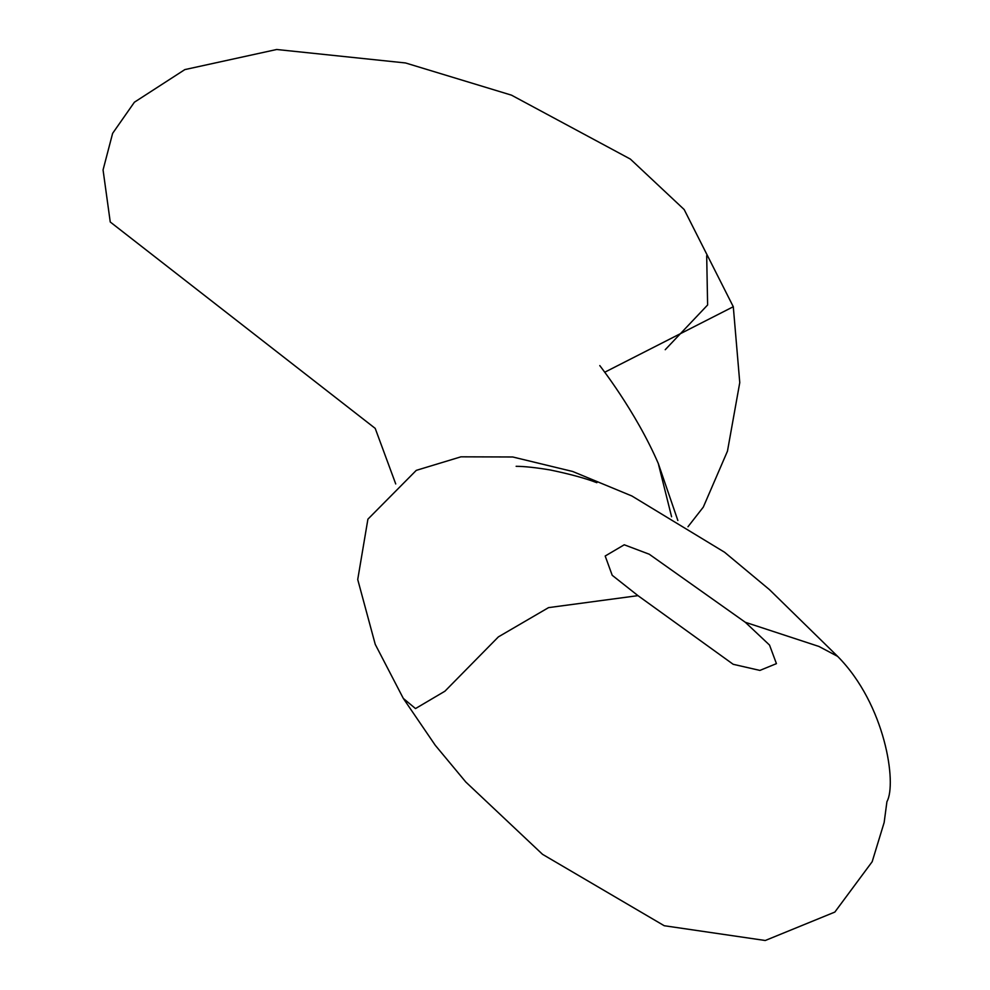 <?xml version="1.0" encoding="UTF-8"?>
<svg xmlns="http://www.w3.org/2000/svg" width="990" height="990" viewBox="0 0 990 990"><rect width="100%" height="100%" fill="white"/><g stroke="black" fill="none" stroke-linecap="round" stroke-linejoin="round"><path stroke-width="1.49" d="M637.968 595.646L733.182 664.29L759.899 670.416L776.432 663.634L769.527 645.072L745.322 622.289L649.23 554.214L624.245 544.785L605.187 556.021L612.204 575.289L637.968 595.646L548.547 607.625L498.391 636.879L444.906 691.218L415.503 708.568L403.314 698.42L435.266 745.284L465.807 782.026L542.545 854.333L664.228 925.724L765.258 940.5L834.842 912.075L872.178 861.708L884.157 822.48L886.929 801.652C897.014 783.845 885.493 704.67 837.651 656.382L818.94 646.458L745.322 622.289M706.687 255.742L707.615 304.982L665.231 349.705M687.976 526.742L703.308 507.103L727.464 451.155L739.765 382.61L733.293 306.727L684.164 209.534L630.358 159.081L511.471 95.151L405.529 62.964L276.668 49.5L184.845 69.597L134.392 102.218L112.625 133.353L103.059 169.934L110.249 221.995L375.148 428.336M733.293 306.727L604.68 372.265M677.853 520.48L658.276 463.456L671.591 516.768M658.276 463.456C635.419 410.578 599.086 364.864 599.742 365.508L599.779 365.57M375.346 428.757L395.728 483.949M837.651 656.382L769.515 589.681L724.593 552.259L631.88 495.99L572.653 471.475L512.746 456.984L460.944 456.823L416.283 470.361L367.909 519.168L357.724 579.521L375.247 644.366L403.314 698.42M516.174 466.302L516.136 466.302C524.737 466.389 536.085 467.602 550.18 469.965C569.955 474.074 585.523 478.318 596.859 482.699"/></g></svg>
